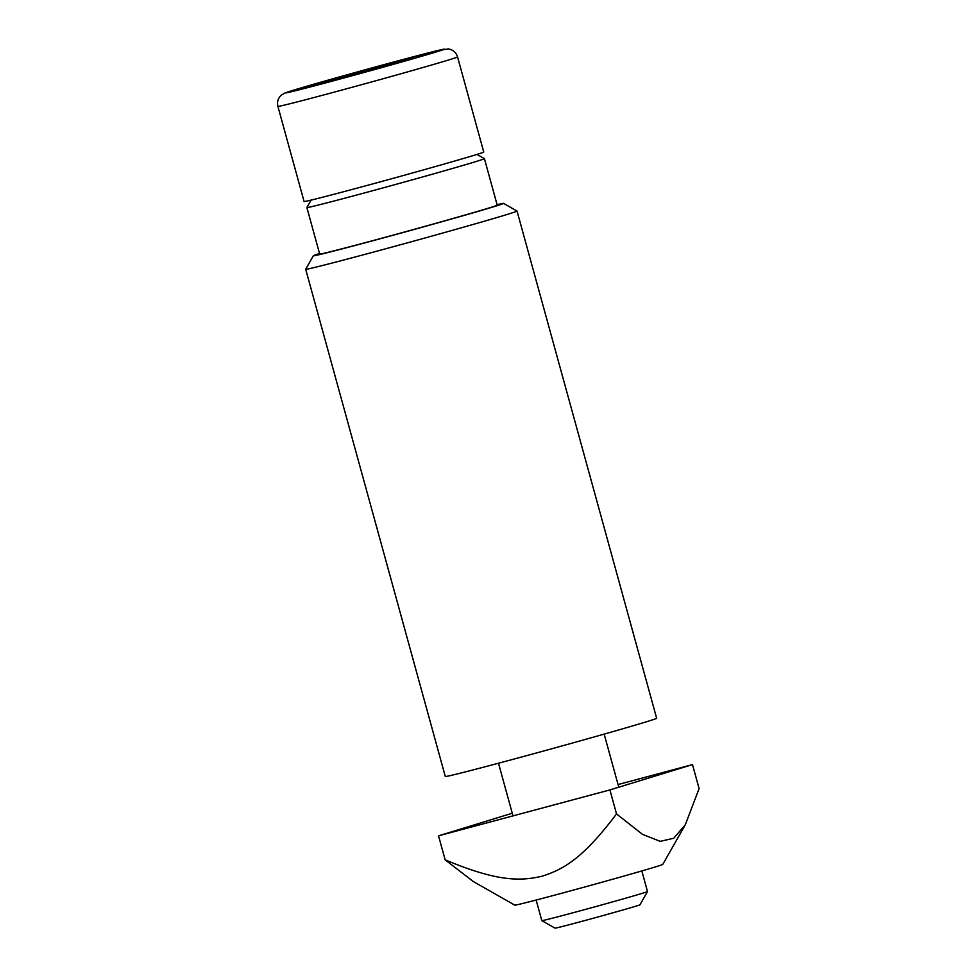 <?xml version="1.0" encoding="UTF-8"?>
<svg xmlns="http://www.w3.org/2000/svg" width="977" height="977" viewBox="0 0 977 977"><rect width="100%" height="100%" fill="white"/><g stroke="black" fill="none" stroke-linecap="round" stroke-linejoin="round"><path stroke-width="1.47" d="M516.65 211.313A109.607 1.539 164.6 0 1 407.043 242.943A109.607 1.539 164.6 0 1 305.679 269.249A109.607 1.539 164.6 0 1 305.679 269.225L445.292 776.471A109.607 1.539 -15.4 0 0 546.656 750.165A109.607 1.539 -15.4 0 0 656.275 718.535A109.607 1.539 -15.4 0 0 656.654 718.29L517.041 211.069A109.607 1.539 164.6 0 1 516.65 211.313M497.085 204.669A98.653 1.392 164.6 0 1 503.546 203.387L517.028 211.044A109.607 1.539 164.6 0 1 517.041 211.069M503.546 203.387A98.653 1.392 164.6 0 1 503.216 203.631A98.653 1.392 164.6 0 1 403.904 232.282A98.653 1.392 164.6 0 1 313.336 255.742A98.653 1.392 164.6 0 1 313.678 255.547A98.653 1.392 164.6 0 1 319.54 253.544M306.876 207.527L319.674 254.02A92.07 1.295 164.6 0 0 404.832 231.928A92.07 1.295 164.6 0 0 496.902 205.365A92.07 1.295 164.6 0 0 497.22 205.158L484.421 158.653A92.07 1.295 164.6 0 1 484.421 158.653A92.07 1.295 164.6 0 1 484.103 158.86A92.07 1.295 164.6 0 1 392.033 185.435A92.07 1.295 164.6 0 1 306.876 207.527A92.07 1.295 164.6 0 1 306.888 207.503L311.113 200.065M641.828 870.934L647.495 891.537A54.81 0.769 164.6 0 1 647.495 891.549A54.81 0.769 164.6 0 1 642.255 893.332A54.81 0.769 164.6 0 1 583.354 909.978A54.81 0.769 164.6 0 1 541.82 920.639A54.81 0.769 164.6 0 1 541.82 920.627L536.141 900.025M457.554 56.922L483.737 152.021A93.169 1.307 164.6 0 1 474.834 155.074A93.169 1.307 164.6 0 1 374.081 183.542A93.169 1.307 164.6 0 1 304.079 201.482L277.895 106.371A93.169 1.307 -15.4 0 0 328.736 93.609A93.169 1.307 -15.4 0 0 448.651 59.963A93.169 1.307 -15.4 0 0 457.554 56.922C456.076 52.404 453.01 49.742 448.382 48.935L438.307 50.401L363.224 70.32L285.076 92.937L281.303 95.148C278.018 98.225 276.882 101.962 277.895 106.371M541.82 920.639L555.046 928.15A44.05 0.623 -15.4 0 0 588.435 919.577A44.05 0.623 -15.4 0 0 635.771 906.204A44.05 0.623 -15.4 0 0 639.984 904.775L647.495 891.549M413.503 57.631L392.314 64.128L316.145 84.535L386.013 64.58L413.503 57.631M386.342 65.777L386.013 64.58M337.627 79.1L337.334 78.038M685.292 824.771L662.76 864.401A76.731 1.087 164.6 0 1 655.433 866.904A76.731 1.087 164.6 0 1 572.962 890.206A76.731 1.087 164.6 0 1 514.818 905.129L473.32 881.547L445.146 859.833C493.263 879.947 517.383 882.048 541.673 876.284C565.598 869.139 585.333 855.29 616.524 813.926L642.5 834.346L660.208 841.356L673.727 838.266L685.292 824.771L699.105 788.61L692.498 764.6L618.05 784.543M512.253 813.23L438.539 835.836L445.146 859.833M438.539 835.836L609.917 789.917L616.524 813.926M609.917 789.917L692.498 764.6M330.409 81.628A82.215 1.16 164.6 0 1 293.418 90.214A82.215 1.16 164.6 0 1 399.227 60.525A82.215 1.16 164.6 0 1 436.23 51.952A82.215 1.16 164.6 0 1 330.409 81.628M313.336 255.742L305.679 269.225M476.971 154.415L484.409 158.64M498.49 763.208L512.986 815.893M604.165 734.118L618.783 787.206"/></g></svg>
